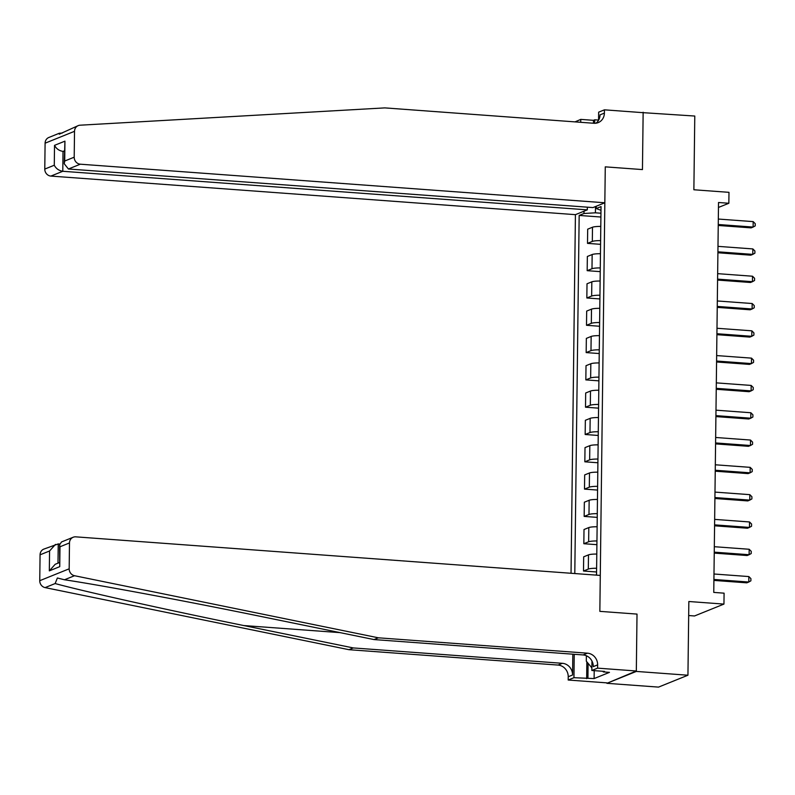 <?xml version="1.0" encoding="UTF-8"?>
<svg xmlns="http://www.w3.org/2000/svg" width="795" height="795" viewBox="0 0 795 795"><rect width="100%" height="100%" fill="white"/><g stroke="black" fill="none" stroke-linecap="round" stroke-linejoin="round"><path stroke-width="1.19" d="M688.669 615.539L694.532 615.966L723.947 604.091L724.086 593.169L713.761 592.404L718.521 202.506L728.846 203.262L728.985 192.34L693.876 189.767L694.78 116.04L642.231 112.612M636.328 670.99L637.014 614.088L599.847 611.355L600.285 575.421L75.763 536.844A6.638 6.122 68 0 0 73.2 537.241A6.638 6.122 68 0 0 69.483 542.935L69.175 568.813A6.638 6.122 68 0 0 74.531 575.719L378.36 637.809L587.455 653.182A11.06 10.196 -112 0 1 597.641 664.868L597.601 668.148L636.328 670.99L606.893 683.312L658.518 687.109L687.943 675.223L636.318 671.427L637.014 614.088L599.847 611.355L605.273 166.851L604.836 202.775L80.315 164.197L68.43 168.997L592.951 207.584L604.836 202.775M587.336 207.167L587.306 209.86L575.421 214.66L571.039 573.274M606.893 683.312L636.318 671.427M595.495 206.551L595.415 212.812L583.977 213.487L579.167 215.435L574.795 573.553M583.977 213.487L584.007 211.192M596.25 206.253L596.22 208.538L600.99 210.317M595.505 575.073L596.538 574.656L601.03 206.601L596.22 208.538M723.947 604.091L688.848 601.507L687.943 675.223M598.565 120.264L598.655 112.165L604.429 109.829L643.145 112.681L642.449 169.583L643.145 112.244M642.449 169.583L605.273 166.851L642.449 169.583M718.461 207.455L728.846 203.262M600.95 213.219L595.415 212.812M579.167 215.435L600.911 217.025M600.791 226.426A8.854 1.421 -179.3 0 0 592.494 227.231L587.684 229.179L587.505 243.369L600.573 244.333M596.618 568.266A8.854 1.421 -179.3 0 0 588.31 569.081L583.5 571.019L596.568 571.983M583.5 571.019L583.679 556.818L588.489 554.88A8.854 1.421 -179.3 0 1 596.787 554.065M596.946 540.968A8.854 1.421 -179.3 0 0 588.648 541.773L583.838 543.72L596.906 544.674M583.838 543.72L584.007 529.52L588.817 527.572A8.854 1.421 -179.3 0 1 597.125 526.767M597.284 513.659A8.854 1.421 -179.3 0 0 588.986 514.464L584.166 516.412L597.234 517.376M584.166 516.412L584.345 502.211L589.155 500.274A8.854 1.421 -179.3 0 1 597.452 499.459M597.611 486.351A8.854 1.421 -179.3 0 0 589.314 487.166L584.504 489.104L597.572 490.068M584.504 489.104L584.673 474.913L589.493 472.965A8.854 1.421 -179.3 0 1 597.79 472.16M597.949 459.053A8.854 1.421 -179.3 0 0 589.652 459.858L584.842 461.806L597.9 462.769M584.842 461.806L585.011 447.605L589.82 445.667A8.854 1.421 -179.3 0 1 598.118 444.852M598.287 431.745A8.854 1.421 -179.3 0 0 589.979 432.559L585.17 434.497L598.238 435.461M585.17 434.497L585.349 420.307L590.158 418.359A8.854 1.421 -179.3 0 1 598.456 417.554M598.615 404.446A8.854 1.421 -179.3 0 0 590.317 405.251L585.508 407.199L598.575 408.153M585.508 407.199L585.677 392.998L590.486 391.051A8.854 1.421 -179.3 0 1 598.794 390.246M598.953 377.138A8.854 1.421 -179.3 0 0 590.645 377.953L585.836 379.891L598.903 380.855M585.836 379.891L586.014 365.69L590.824 363.752A8.854 1.421 -179.3 0 1 599.122 362.937M599.281 349.84A8.854 1.421 -179.3 0 0 590.983 350.645L586.173 352.592L599.241 353.546M586.173 352.592L586.342 338.392L591.152 336.444A8.854 1.421 -179.3 0 1 599.46 335.639M599.619 322.531A8.854 1.421 -179.3 0 0 591.321 323.336L586.501 325.284L599.569 326.248M586.501 325.284L586.68 311.084L591.49 309.146A8.854 1.421 -179.3 0 1 599.788 308.331M599.947 295.233A8.854 1.421 -179.3 0 0 591.649 296.038L586.839 297.976L599.907 298.94M586.839 297.976L587.008 283.785L591.828 281.837A8.854 1.421 -179.3 0 1 600.126 281.033M600.285 267.925A8.854 1.421 -179.3 0 0 591.987 268.73L587.177 270.678L600.235 271.642M587.177 270.678L587.346 256.477L592.156 254.539A8.854 1.421 -179.3 0 1 600.454 253.724M600.622 240.617A8.854 1.421 -179.3 0 0 592.315 241.432L587.505 243.369M718.243 225.462L751.126 227.877L753.113 227.072L718.253 224.508M753.183 221.616L755.25 223.693L755.22 225.879L753.113 227.072L753.183 221.616L718.322 219.052M62.437 132.994L59.247 133.272L59.277 134.186L78.228 125.61A6.638 6.122 68 0 0 74.521 131.314L45.096 143.189A6.638 6.122 -112 0 1 48.803 137.495L59.247 133.272M78.228 125.61A6.638 6.122 68 0 1 80.037 125.203L384.84 107.891L593.925 123.275A11.06 10.196 68 0 0 598.208 122.609A11.06 10.196 68 0 0 604.389 113.109L604.429 109.829M575.421 214.66L50.89 176.083A6.638 6.122 -112 0 1 44.778 169.077L54.279 165.231L54.527 145.356L64.942 141.152L64.703 161.027L74.203 157.191L74.521 131.314M44.778 169.077L45.096 143.189M593.438 123.235L593.468 120.323L594.74 119.806L594.7 123.295M598.565 120.085L594.74 119.806M575.004 121.883L580.767 119.389L580.738 122.301M593.468 120.323L580.767 119.389M587.306 209.86L62.785 171.283L50.89 176.083M74.203 157.191A6.638 6.122 68 0 0 80.315 164.197M595.912 123.215A11.06 10.196 68 0 0 600.026 114.868L604.389 113.109M64.375 151.497L63.024 151.398L62.785 171.283C58.9 170.647 56.067 168.629 54.279 165.231M54.527 145.356C56.306 148.754 59.138 150.772 63.024 151.398L64.385 150.851M64.942 141.152L64.226 163.74L68.43 168.997M64.703 161.027L64.226 163.74M378.36 637.809L374.008 639.568L264.516 617.188C187.67 601.408 100.19 585.05 64.484 579.774L57.379 577.995L55.143 583.55C84.2 591.51 166.702 609.874 243.797 625.556L353.298 647.935L562.383 663.308A11.06 10.196 -112 0 1 572.579 674.995L568.226 676.754L568.187 680.023L606.903 682.875M59.665 544.028L58.234 543.919L57.995 563.158M353.298 647.935L348.945 649.694L558.03 665.067A11.06 10.196 -112 0 1 568.226 676.754M597.641 664.868L593.289 666.627A11.06 10.196 -112 0 0 583.103 654.941L374.008 639.568M69.483 542.935L59.983 546.781L59.744 566.656L49.33 570.86L49.568 550.985L40.068 554.821L39.75 580.698L69.175 568.813M55.143 583.55L45.106 587.604L348.945 649.694M597.601 668.148L591.838 670.473L604.538 671.407L603.266 671.924L603.276 671.308M594.213 670.642L594.113 678.572L609.457 672.371L603.266 671.924M594.113 678.572L573.95 677.698L568.187 680.023M591.838 670.473L591.957 661.023M572.827 654.186L572.579 674.995M574.229 654.295L573.95 677.698M45.106 587.604A6.638 6.122 -112 0 1 39.75 580.698M40.068 554.821A6.638 6.122 -112 0 1 43.775 549.126L58.234 543.919M586.65 678.632L586.849 661.828M588.101 663.328L587.922 678.115M59.983 546.781L59.575 544.813L61.523 541.952L73.2 537.241M59.744 566.656L59.575 544.813M49.33 570.86L55.203 564.281L59.357 562.612M49.568 550.985L55.451 544.406M717.905 252.76L750.798 255.185L752.785 254.38L717.925 251.816M752.845 248.924L754.912 251.001L754.892 253.178L752.785 254.38L752.845 248.924L717.984 246.361M717.577 280.069L750.46 282.483L752.448 281.688L717.587 279.125M752.517 276.223L754.584 278.3L754.554 280.486L752.448 281.688L752.517 276.223L717.656 273.659M717.239 307.377L750.122 309.792L752.11 308.987L717.249 306.423M752.179 303.531L754.246 305.608L754.226 307.784L752.11 308.987L752.179 303.531L717.319 300.967M716.911 334.675L749.794 337.1L751.782 336.295L716.921 333.731M751.851 330.829L753.918 332.906L753.889 335.092L751.782 336.295L751.851 330.829L716.991 328.265M590.725 659.125A14.389 5.078 -85.8 0 0 591.222 659.79M591.868 667.87L586.293 661.152L586.362 655.746M716.573 361.983L749.456 364.398L751.444 363.593L716.583 361.029M751.514 358.138L753.581 360.215L753.551 362.401L751.444 363.593L751.514 358.138L716.653 355.574M716.245 389.282L749.129 391.706L751.116 390.901L716.255 388.338M751.176 385.436L753.253 387.513L753.223 389.699L751.116 390.901L751.176 385.436L716.315 382.872M715.907 416.59L748.791 419.005L750.778 418.2L715.917 415.636M750.848 412.744L752.915 414.821L752.885 417.007L750.778 418.2L750.848 412.744L715.987 410.18M715.57 443.888L748.463 446.313L750.45 445.508L715.589 442.944M750.51 440.052L752.577 442.119L752.557 444.306L750.45 445.508L750.51 440.052L715.649 437.479M715.242 471.197L748.125 473.611L750.112 472.816L715.252 470.252M750.182 467.351L752.249 469.428L752.219 471.614L750.112 472.816L750.182 467.351L715.321 464.787M714.904 498.505L747.787 500.92L749.774 500.115L714.914 497.551M749.844 494.659L751.911 496.736L751.891 498.912L749.774 500.115L749.844 494.659L714.983 492.095M714.576 525.803L747.459 528.228L749.447 527.423L714.586 524.859M749.516 521.957L751.583 524.034L751.553 526.22L749.447 527.423L749.516 521.957L714.655 519.393M714.238 553.111L747.121 555.526L749.109 554.721L714.248 552.157M749.178 549.266L751.245 551.342L751.215 553.529L749.109 554.721L749.178 549.266L714.317 546.702M713.91 580.41L746.793 582.834L748.781 582.029L713.92 579.466M748.84 576.564L750.917 578.641L750.887 580.827L748.781 582.029L748.84 576.564L713.98 574M592.315 241.432L592.494 227.231M591.987 268.73L592.156 254.539M591.649 296.038L591.828 281.837M591.321 323.336L591.49 309.146M590.983 350.645L591.152 336.444M590.645 377.953L590.824 363.752M590.317 405.251L590.486 391.051M589.979 432.559L590.158 418.359M589.652 459.858L589.82 445.667M589.314 487.166L589.493 472.965M588.986 514.464L589.155 500.274M588.648 541.773L588.817 527.572M588.31 569.081L588.489 554.88M243.797 625.556L340.141 632.641M562.383 663.308L558.03 665.067M583.103 654.941L587.455 653.182M74.531 575.719L64.484 579.774"/></g></svg>
